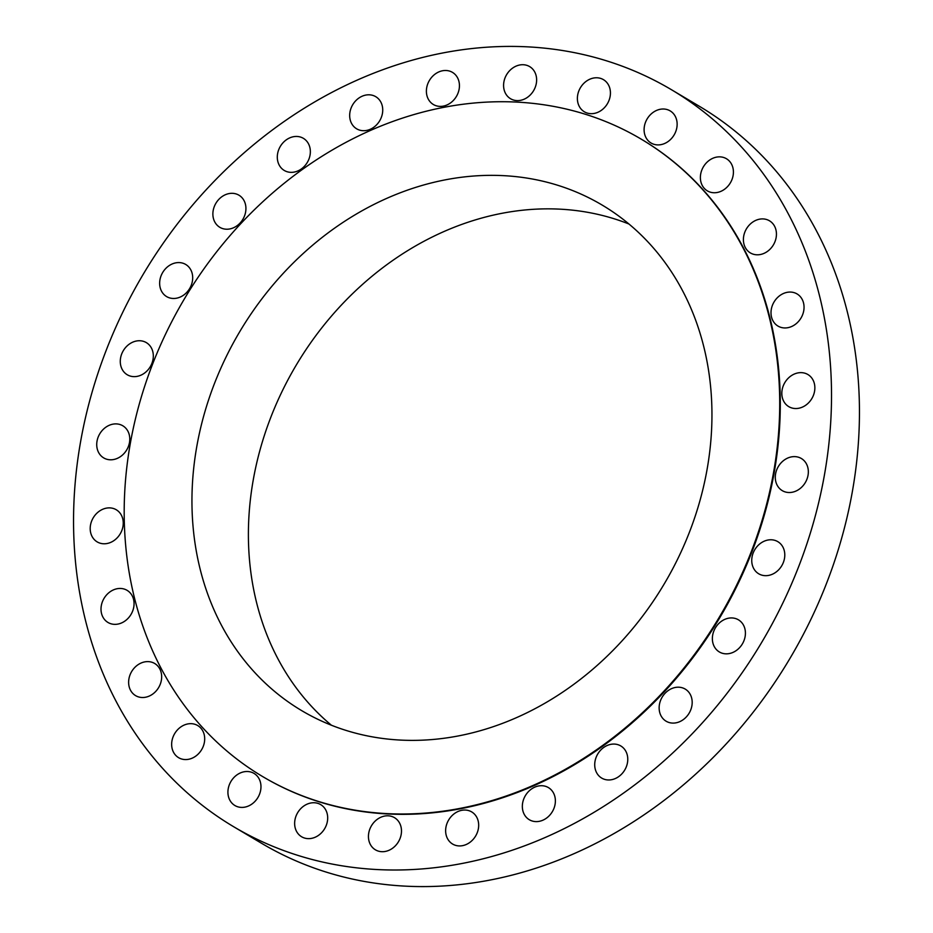 <?xml version="1.0" encoding="UTF-8"?>
<svg xmlns="http://www.w3.org/2000/svg" width="933" height="933" viewBox="0 0 933 933"><rect width="100%" height="100%" fill="white"/><g stroke="black" fill="none" stroke-linecap="round" stroke-linejoin="round"><path stroke-width="1.4" d="M159.963 279.748A18.695 15.698 -59.3 0 0 166.634 296.601A18.695 15.698 -59.3 0 0 192.373 281.311A18.695 15.698 -59.3 0 0 185.714 264.459A18.695 15.698 -59.3 0 0 159.963 279.748M213.191 210.485A18.695 15.698 -59.3 0 0 219.861 227.337A18.695 15.698 -59.3 0 0 245.612 212.048A18.695 15.698 -59.3 0 0 238.941 195.195A18.695 15.698 -59.3 0 0 213.191 210.485M277.614 153.618A18.695 15.698 -59.3 0 0 284.285 170.471A18.695 15.698 -59.3 0 0 310.036 155.181A18.695 15.698 -59.3 0 0 303.365 138.329A18.695 15.698 -59.3 0 0 277.614 153.618M349.992 111.972A18.695 15.698 -59.3 0 0 356.663 128.824A18.695 15.698 -59.3 0 0 382.413 113.546A18.695 15.698 -59.3 0 0 375.742 96.682A18.695 15.698 -59.3 0 0 349.992 111.972M426.708 87.655A18.695 15.698 -59.3 0 0 433.367 104.508A18.695 15.698 -59.3 0 0 459.118 89.23A18.695 15.698 -59.3 0 0 452.458 72.366A18.695 15.698 -59.3 0 0 426.708 87.655M503.902 81.882A18.695 15.698 -59.3 0 0 510.561 98.735A18.695 15.698 -59.3 0 0 536.312 83.445A18.695 15.698 -59.3 0 0 529.641 66.593A18.695 15.698 -59.3 0 0 503.902 81.882M577.702 94.944A18.695 15.698 -59.3 0 0 584.361 111.797A18.695 15.698 -59.3 0 0 610.112 96.507A18.695 15.698 -59.3 0 0 603.453 79.655A18.695 15.698 -59.3 0 0 577.702 94.944M644.411 126.177A18.695 15.698 -59.3 0 0 651.082 143.029A18.695 15.698 -59.3 0 0 676.822 127.739A18.695 15.698 -59.3 0 0 670.162 110.887A18.695 15.698 -59.3 0 0 644.411 126.177M700.695 174.016A18.695 15.698 -59.3 0 0 707.354 190.868A18.695 15.698 -59.3 0 0 733.105 175.579A18.695 15.698 -59.3 0 0 726.434 158.727A18.695 15.698 -59.3 0 0 700.695 174.016M743.718 236.072A18.695 15.698 -59.3 0 0 750.377 252.925A18.695 15.698 -59.3 0 0 776.128 237.635A18.695 15.698 -59.3 0 0 769.457 220.783A18.695 15.698 -59.3 0 0 743.718 236.072M771.323 309.231A18.695 15.698 -59.3 0 0 777.994 326.084A18.695 15.698 -59.3 0 0 803.733 310.794A18.695 15.698 -59.3 0 0 797.074 293.942A18.695 15.698 -59.3 0 0 771.323 309.231M782.134 389.807A18.695 15.698 -59.3 0 0 788.805 406.66A18.695 15.698 -59.3 0 0 814.544 391.382A18.695 15.698 -59.3 0 0 807.885 374.518A18.695 15.698 -59.3 0 0 782.134 389.807M775.603 473.789A18.695 15.698 -59.3 0 0 782.274 490.641A18.695 15.698 -59.3 0 0 808.025 475.352A18.695 15.698 -59.3 0 0 801.354 458.5A18.695 15.698 -59.3 0 0 775.603 473.789M752.056 556.943A18.695 15.698 -59.3 0 0 758.727 573.795A18.695 15.698 -59.3 0 0 784.478 558.505A18.695 15.698 -59.3 0 0 777.807 541.653A18.695 15.698 -59.3 0 0 752.056 556.943M712.684 635.105A18.695 15.698 -59.3 0 0 719.355 651.957A18.695 15.698 -59.3 0 0 745.105 636.668A18.695 15.698 -59.3 0 0 738.435 619.815A18.695 15.698 -59.3 0 0 712.684 635.105M659.456 704.368A18.695 15.698 -59.3 0 0 666.127 721.221A18.695 15.698 -59.3 0 0 691.866 705.931A18.695 15.698 -59.3 0 0 685.207 689.079A18.695 15.698 -59.3 0 0 659.456 704.368M595.032 761.235A18.695 15.698 -59.3 0 0 601.703 778.087A18.695 15.698 -59.3 0 0 627.454 762.797A18.695 15.698 -59.3 0 0 620.783 745.945A18.695 15.698 -59.3 0 0 595.032 761.235M522.655 802.881A18.695 15.698 -59.3 0 0 529.326 819.734A18.695 15.698 -59.3 0 0 555.065 804.444A18.695 15.698 -59.3 0 0 548.406 787.592A18.695 15.698 -59.3 0 0 522.655 802.881M445.951 827.198A18.695 15.698 -59.3 0 0 452.61 844.05A18.695 15.698 -59.3 0 0 478.361 828.761A18.695 15.698 -59.3 0 0 471.69 811.908A18.695 15.698 -59.3 0 0 445.951 827.198M368.757 832.971A18.695 15.698 -59.3 0 0 375.416 849.823A18.695 15.698 -59.3 0 0 401.167 834.534A18.695 15.698 -59.3 0 0 394.507 817.681A18.695 15.698 -59.3 0 0 368.757 832.971M294.956 819.909A18.695 15.698 -59.3 0 0 301.616 836.761A18.695 15.698 -59.3 0 0 327.366 821.472A18.695 15.698 -59.3 0 0 320.707 804.619A18.695 15.698 -59.3 0 0 294.956 819.909M228.235 788.677A18.695 15.698 -59.3 0 0 234.906 805.529A18.695 15.698 -59.3 0 0 260.657 790.239A18.695 15.698 -59.3 0 0 253.986 773.387A18.695 15.698 -59.3 0 0 228.235 788.677M171.964 740.837A18.695 15.698 -59.3 0 0 178.623 757.689A18.695 15.698 -59.3 0 0 204.374 742.4A18.695 15.698 -59.3 0 0 197.714 725.547A18.695 15.698 -59.3 0 0 171.964 740.837M128.941 678.781A18.695 15.698 -59.3 0 0 135.6 695.633A18.695 15.698 -59.3 0 0 161.351 680.344A18.695 15.698 -59.3 0 0 154.691 663.491A18.695 15.698 -59.3 0 0 128.941 678.781M101.324 605.622A18.695 15.698 -59.3 0 0 107.995 622.474A18.695 15.698 -59.3 0 0 133.746 607.185A18.695 15.698 -59.3 0 0 127.075 590.332A18.695 15.698 -59.3 0 0 101.324 605.622M90.513 525.046A18.695 15.698 -59.3 0 0 97.184 541.898A18.695 15.698 -59.3 0 0 122.934 526.609A18.695 15.698 -59.3 0 0 116.263 509.756A18.695 15.698 -59.3 0 0 90.513 525.046M120.59 357.91A18.695 15.698 -59.3 0 0 127.261 374.763A18.695 15.698 -59.3 0 0 153 359.473A18.695 15.698 -59.3 0 0 146.341 342.621A18.695 15.698 -59.3 0 0 120.59 357.91M97.044 441.064A18.695 15.698 -59.3 0 0 103.715 457.916A18.695 15.698 -59.3 0 0 129.465 442.627A18.695 15.698 -59.3 0 0 122.794 425.775A18.695 15.698 -59.3 0 0 97.044 441.064M233.728 826.766L261.66 843.35A428.62 359.881 -59.3 0 0 852.156 492.717A428.62 359.881 -59.3 0 0 699.272 106.234L671.34 89.65A428.62 359.881 -59.3 0 0 80.844 440.283A428.62 359.881 -59.3 0 0 233.728 826.766A428.62 359.881 -59.3 0 0 824.224 476.133A428.62 359.881 -59.3 0 0 671.34 89.65M263.013 776.781A370.681 311.225 -59.3 0 0 263.304 776.944A370.681 311.225 -59.3 0 0 773.982 473.707A370.681 311.225 -59.3 0 0 641.764 139.472A370.681 311.225 -59.3 0 0 641.472 139.297M773.399 473.369A370.681 311.225 -59.3 0 0 641.181 139.122A370.681 311.225 -59.3 0 0 130.503 442.359A370.681 311.225 -59.3 0 0 262.721 776.606A370.681 311.225 -59.3 0 0 773.399 473.369M196.956 445.566A294.047 246.895 -59.3 0 0 301.837 710.713A294.047 246.895 -59.3 0 0 706.946 470.162A294.047 246.895 -59.3 0 0 602.065 205.015A294.047 246.895 -59.3 0 0 196.956 445.566M628.959 224.013A294.047 246.895 -59.3 0 0 253.403 479.072A294.047 246.895 -59.3 0 0 331.402 725.221M641.764 139.472L641.181 139.122M263.304 776.944L262.721 776.606"/></g></svg>
